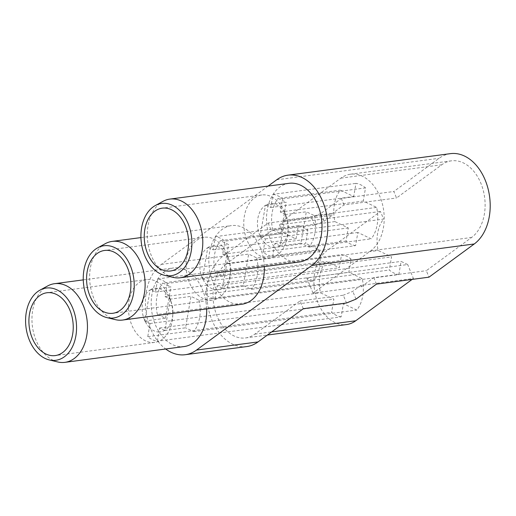 <?xml version="1.0" encoding="UTF-8"?>
<svg xmlns="http://www.w3.org/2000/svg" width="516" height="516" viewBox="0 0 516 516"><rect width="100%" height="100%" fill="white"/><g stroke="black" fill="none" stroke-linecap="round" stroke-linejoin="round"><path stroke-width="0.39" stroke-dasharray="2.58 1.94" d="M303.285 308.723L300.093 300.931L254.82 334.136A39.19 27.174 82.5 0 1 245.59 337.935A39.19 27.174 82.5 0 1 217.094 316.218A39.19 27.174 82.5 0 1 226.073 264.037L326.983 250.673A39.19 27.174 82.5 0 0 318.004 302.853A39.19 27.174 82.5 0 0 346.5 324.57M173.041 277.356A39.674 27.509 82.5 0 1 151.394 255.768A39.674 27.509 82.5 0 1 162.979 201.363M115.378 319.656A39.674 27.509 82.5 0 1 93.731 298.067A39.674 27.509 82.5 0 1 105.309 243.662M57.708 361.948A39.674 27.509 82.5 0 1 36.062 340.36A39.674 27.509 82.5 0 1 47.646 285.954M227.15 254.84A31.689 21.975 82.5 0 1 228.091 257.374A31.689 21.975 82.5 0 1 230.355 274.454A31.689 21.975 82.5 0 1 212.424 300.106A31.689 21.975 82.5 0 1 189.378 282.542A31.689 21.975 82.5 0 1 204.104 237.276A31.689 21.975 82.5 0 1 227.15 254.84M169.48 297.132A31.689 21.975 82.5 0 1 170.428 299.667A31.689 21.975 82.5 0 1 172.686 316.753A31.689 21.975 82.5 0 1 154.755 342.398A31.689 21.975 82.5 0 1 131.709 324.835A31.689 21.975 82.5 0 1 146.434 279.569A31.689 21.975 82.5 0 1 169.48 297.132M284.813 212.54A31.689 21.975 82.5 0 1 285.761 215.075A31.689 21.975 82.5 0 1 288.025 232.161A31.689 21.975 82.5 0 1 270.087 257.806A31.689 21.975 82.5 0 1 247.041 240.243A31.689 21.975 82.5 0 1 261.767 194.977A31.689 21.975 82.5 0 1 284.813 212.54M206.658 308.923A39.674 27.509 -97.5 0 0 202.575 289.889A39.674 27.509 -97.5 0 0 173.724 267.907A39.674 27.509 -97.5 0 0 155.29 324.577A39.674 27.509 -97.5 0 0 184.141 346.558M264.321 266.624A39.674 27.509 -97.5 0 0 260.245 247.596A39.674 27.509 -97.5 0 0 231.394 225.608A39.674 27.509 -97.5 0 0 212.96 282.278A39.674 27.509 -97.5 0 0 241.81 304.266M289.057 183.315A39.674 27.509 -97.5 0 0 270.623 239.985A39.674 27.509 -97.5 0 0 299.474 261.967M268.133 186.083L161.366 264.392A47.898 33.211 -97.5 0 0 150.388 328.17A47.898 33.211 -97.5 0 0 165.694 349.003M246.732 346.571A47.898 33.211 82.5 0 1 211.902 320.023A47.898 33.211 82.5 0 1 222.88 256.252L268.146 223.047L311.341 217.326L314.541 225.111L324.048 221.254L320.855 213.469L341.321 198.454L393.85 191.494L396.514 197.989L441.78 164.785A40.641 28.18 82.5 0 1 451.358 160.844A40.641 28.18 82.5 0 1 483.202 190.223A40.641 28.18 82.5 0 1 471.598 237.476L426.332 270.681L428.99 277.169M260.367 236.554L265.359 238.927L264.682 242.855A22.014 15.261 -97.5 0 0 274.235 247.39L272.648 256.607A31.444 21.807 82.5 0 1 263.096 252.072L264.682 242.855A22.014 15.261 -97.5 0 1 260.367 236.554L259.903 236.444L260.148 236.089A22.014 15.261 -97.5 0 1 259.722 235.103A22.014 15.261 -97.5 0 1 265.443 205.329L260.148 236.089M279.904 245.835L274.912 243.462L274.235 247.39A22.014 15.261 -97.5 0 0 279.904 245.835L280.24 245.629A22.014 15.261 -97.5 0 0 288.186 229.485A22.014 15.261 -97.5 0 0 286.619 217.617A22.014 15.261 -97.5 0 0 285.961 215.856A22.014 15.261 -97.5 0 0 285.535 214.869L280.24 245.629M145.035 321.145L150.027 323.519L149.35 327.447A22.014 15.261 -97.5 0 0 158.902 331.982L157.316 341.199A31.444 21.807 82.5 0 1 147.763 336.664L149.35 327.447A22.014 15.261 -97.5 0 1 145.035 321.145L144.57 321.042L144.815 320.681A22.014 15.261 -97.5 0 1 144.39 319.694A22.014 15.261 -97.5 0 1 150.111 289.921L144.815 320.681M164.572 330.427L159.579 328.053L158.902 331.982A22.014 15.261 -97.5 0 0 164.572 330.427L164.907 330.221A22.014 15.261 -97.5 0 0 172.854 314.076A22.014 15.261 -97.5 0 0 171.286 302.208A22.014 15.261 -97.5 0 0 170.628 300.447A22.014 15.261 -97.5 0 0 170.203 299.461L164.907 330.221M202.698 278.846L207.696 281.22L207.019 285.148A22.014 15.261 -97.5 0 0 216.572 289.689L214.985 298.906A31.444 21.807 82.5 0 1 205.433 294.365L207.019 285.148A22.014 15.261 -97.5 0 1 202.698 278.846L202.233 278.743L202.478 278.382A22.014 15.261 -97.5 0 1 202.053 277.395A22.014 15.261 -97.5 0 1 207.774 247.622L202.478 278.382M222.241 288.128L217.242 285.761L216.572 289.689A22.014 15.261 -97.5 0 0 222.241 288.128L222.57 287.928A22.014 15.261 -97.5 0 0 230.523 271.777A22.014 15.261 -97.5 0 0 228.949 259.909A22.014 15.261 -97.5 0 0 228.291 258.155A22.014 15.261 -97.5 0 0 227.866 257.168L222.57 287.928M208.109 247.416L213.102 249.789L213.779 245.861A22.014 15.261 -97.5 0 0 208.109 247.416L228.569 244.539L220.467 240.695L383.582 219.094L380.453 211.457L326.983 250.673M213.102 249.789L296.042 238.805L282.671 232.458L279.543 224.821L327.924 218.416L324.048 221.254M222.654 254.33L227.646 256.697A22.014 15.261 -97.5 0 0 223.331 250.395A22.014 15.261 -97.5 0 0 213.779 245.861L215.365 236.644A31.444 21.807 82.5 0 1 224.918 241.178L307.858 230.194L305.595 243.346L222.654 254.33L224.918 241.178M214.985 298.906L398.829 274.557A31.444 21.807 82.5 0 1 389.283 270.023L391.541 256.878L378.176 250.524A31.444 21.807 82.5 0 1 383.582 219.094M398.829 274.557L401.093 261.412L407.685 264.54L306.775 277.905L313.554 281.123L251.35 289.36L243.249 285.516L248.66 254.085L256.755 257.929L318.965 249.692L305.595 243.346M279.543 224.821L283.742 221.745L283.207 220.442L340.876 178.149A40.641 28.18 82.5 0 1 350.448 174.208A40.641 28.18 82.5 0 1 382.292 203.581A40.641 28.18 82.5 0 1 370.688 250.84L313.019 293.14L361.4 286.735L360.871 285.432L413.4 278.479L407.685 264.54M413.4 278.479L412.136 279.408M341.166 316.856A31.444 21.807 82.5 0 1 331.614 312.315L333.878 299.17L320.507 292.824A31.444 21.807 82.5 0 1 325.918 261.393L339.283 267.74L341.547 254.594A31.444 21.807 82.5 0 1 351.099 259.129L348.835 272.28L362.206 278.627A31.444 21.807 82.5 0 1 356.795 310.058L343.43 303.705L341.166 316.856L157.316 341.199M217.242 285.761L401.093 261.412M222.325 288.283L243.249 285.516M227.866 257.168L227.737 256.858L248.66 254.085M296.042 238.805L298.306 225.66A31.444 21.807 82.5 0 1 307.858 230.194M313.019 293.14L306.775 277.905M318.965 249.692A31.444 21.807 82.5 0 1 313.554 281.123M355.588 245.622A31.444 21.807 82.5 0 1 346.036 241.088L348.3 227.943L334.929 221.59A31.444 21.807 82.5 0 1 340.341 190.159L353.712 196.512L355.969 183.367A31.444 21.807 -97.5 0 1 365.522 187.901L363.258 201.047L376.628 207.4A31.444 21.807 82.5 0 1 371.223 238.831L357.852 232.477L355.588 245.622L272.648 256.607M283.742 221.745L332.123 215.333L327.924 218.416L380.453 211.457M283.207 220.442L331.588 214.037L332.123 215.333M159.579 328.053L343.43 303.705M164.662 330.582L185.586 327.808L190.991 296.384L199.092 300.228L362.206 278.627M199.092 300.228A31.444 21.807 82.5 0 1 193.681 331.659L185.586 327.808M193.681 331.659L356.795 310.058M167.249 283.478L164.991 296.623L169.983 298.996A22.014 15.261 -97.5 0 0 165.662 292.695A22.014 15.261 -97.5 0 0 156.109 288.16A22.014 15.261 -97.5 0 0 150.44 289.715L155.439 292.088L157.696 278.943A31.444 21.807 82.5 0 1 167.249 283.478L351.099 259.129M164.991 296.623L348.835 272.28M170.203 299.461L170.067 299.151L190.991 296.384M150.44 289.715L170.899 286.838L162.804 282.994L325.918 261.393M274.912 243.462L357.852 232.477M279.995 245.99L300.918 243.217L306.323 211.786L314.425 215.636L376.628 207.4M314.425 215.636A31.444 21.807 82.5 0 1 309.013 247.067L300.918 243.217M309.013 247.067L371.223 238.831M273.035 194.345A31.444 21.807 -97.5 0 1 282.581 198.886L280.323 212.031L285.316 214.404A22.014 15.261 -97.5 0 0 280.994 208.103A22.014 15.261 -97.5 0 0 271.448 203.562A22.014 15.261 -97.5 0 0 265.772 205.123L270.771 207.496L273.035 194.345L355.969 183.367M280.323 212.031L363.258 201.047M285.535 214.869L285.4 214.559L306.323 211.786M265.772 205.123L286.232 202.246L278.137 198.402L340.341 190.159M450.404 153.652A47.898 33.211 -97.5 0 0 439.122 158.296L393.85 191.494M320.855 213.469L311.341 217.326M331.588 214.037L343.985 204.942L396.514 197.989M361.4 286.735L373.803 277.64L426.332 270.681M268.146 223.047L271.339 230.833L314.541 225.111M300.093 300.931L343.288 295.216L346.481 303.002M271.339 230.833L226.073 264.037M360.871 285.432L352.796 291.353L343.288 295.216M355.988 299.145L352.796 291.353M376.461 284.129L373.803 277.64M343.985 204.942L341.321 198.454M270.771 207.496L353.712 196.512M265.359 238.927L348.3 227.943M259.903 236.444L280.827 233.677L272.725 229.833L334.929 221.59M272.725 229.833A31.444 21.807 82.5 0 1 278.137 198.402M280.827 233.677L286.232 202.246M282.581 198.886L365.522 187.901M263.096 252.072L346.036 241.088M155.439 292.088L339.283 267.74M150.027 323.519L333.878 299.17M144.57 321.042L165.494 318.269L157.393 314.425L320.507 292.824M157.393 314.425A31.444 21.807 82.5 0 1 162.804 282.994M165.494 318.269L170.899 286.838M157.696 278.943L341.547 254.594M147.763 336.664L331.614 312.315M256.755 257.929A31.444 21.807 82.5 0 1 251.35 289.36M207.696 281.22L391.541 256.878M202.233 278.743L223.157 275.97L215.062 272.125L378.176 250.524M215.062 272.125A31.444 21.807 82.5 0 1 220.467 240.695M223.157 275.97L228.569 244.539M215.365 236.644L298.306 225.66M205.433 294.365L389.283 270.023M254.82 334.136L271.68 331.904M161.366 264.392L222.88 256.252M276.699 179.8L439.122 158.296M340.876 178.149L441.78 164.785M370.688 250.84L471.598 237.476M245.59 337.935L267.391 335.045M212.424 300.106L112.894 313.283M154.755 342.398L55.231 355.582M270.087 257.806L170.564 270.99M83.263 279.885L173.724 267.907M140.933 237.586L231.394 225.608M286.619 217.617L285.761 215.075M288.186 229.485L288.025 232.161M171.286 302.208L170.428 299.667M172.854 314.076L172.686 316.753M228.949 259.909L228.091 257.374M230.523 271.777L230.355 274.454M261.767 194.977L162.243 208.161M146.434 279.569L46.911 292.753M204.104 237.276L104.574 250.454M350.448 174.208L451.358 160.844"/><path stroke-width="0.77" d="M412.136 279.408L355.73 320.771A39.19 27.174 82.5 0 1 346.5 324.57L267.391 335.045M188.114 223.647A36.43 25.258 -97.5 0 0 155.322 205.536A36.43 25.258 -97.5 0 0 144.686 255.497A36.43 25.258 -97.5 0 0 164.565 275.325A36.43 25.258 -97.5 0 0 188.198 261.309A36.43 25.258 -97.5 0 0 188.114 223.647M155.322 205.536L162.979 201.363A39.674 27.509 82.5 0 1 169.835 199.099A39.674 27.509 82.5 0 1 198.686 221.087A39.674 27.509 82.5 0 1 180.252 277.756A39.674 27.509 82.5 0 1 173.041 277.356L164.565 275.325M130.445 265.946A36.43 25.258 -97.5 0 0 97.659 247.828A36.43 25.258 -97.5 0 0 87.023 297.796A36.43 25.258 -97.5 0 0 106.896 317.617A36.43 25.258 -97.5 0 0 130.529 303.608A36.43 25.258 -97.5 0 0 130.445 265.946M97.659 247.828L105.309 243.662A39.674 27.509 82.5 0 1 112.166 241.398A39.674 27.509 82.5 0 1 141.016 263.386A39.674 27.509 82.5 0 1 122.582 320.055A39.674 27.509 82.5 0 1 115.378 319.656L106.896 317.617M72.782 308.239A36.43 25.258 -97.5 0 0 39.99 290.127A36.43 25.258 -97.5 0 0 29.354 340.089A36.43 25.258 -97.5 0 0 49.233 359.916A36.43 25.258 -97.5 0 0 72.859 345.901A36.43 25.258 -97.5 0 0 72.782 308.239M39.99 290.127L47.646 285.954A39.674 27.509 82.5 0 1 54.503 283.697A39.674 27.509 82.5 0 1 83.353 305.678A39.674 27.509 82.5 0 1 64.913 362.348A39.674 27.509 82.5 0 1 57.708 361.948L49.233 359.916M89.849 295.72A31.689 21.975 -97.5 0 0 112.894 313.283A31.689 21.975 -97.5 0 0 127.62 268.017A31.689 21.975 -97.5 0 0 104.574 250.454A31.689 21.975 -97.5 0 0 89.849 295.72M32.185 338.019A31.689 21.975 -97.5 0 0 55.231 355.582A31.689 21.975 -97.5 0 0 69.957 310.316A31.689 21.975 -97.5 0 0 46.911 292.753A31.689 21.975 -97.5 0 0 32.185 338.019M147.518 253.427A31.689 21.975 -97.5 0 0 170.564 270.99A31.689 21.975 -97.5 0 0 185.289 225.724A31.689 21.975 -97.5 0 0 162.243 208.161A31.689 21.975 -97.5 0 0 147.518 253.427M180.252 277.756L299.474 261.967A39.674 27.509 -97.5 0 0 317.908 205.297A39.674 27.509 -97.5 0 0 289.057 183.315L169.835 199.099M165.694 349.003A47.898 33.211 -97.5 0 0 185.218 354.711A47.898 33.211 -97.5 0 0 196.506 350.074L311.838 265.482A47.898 33.211 -97.5 0 0 325.512 209.78A47.898 33.211 -97.5 0 0 287.98 175.156A47.898 33.211 -97.5 0 0 276.699 179.8L268.133 186.083M311.838 265.482L474.262 243.971L428.99 277.169L376.461 284.129L355.988 299.145L346.481 303.002L303.285 308.723L258.019 341.927A47.898 33.211 82.5 0 1 246.732 346.571L185.218 354.711M474.262 243.971A47.898 33.211 -97.5 0 0 487.936 188.269A47.898 33.211 -97.5 0 0 450.404 153.652L287.98 175.156M64.913 362.348L184.141 346.558A39.674 27.509 -97.5 0 0 206.658 308.923M122.582 320.055L241.81 304.266A39.674 27.509 -97.5 0 0 264.321 266.624M271.68 331.904L355.73 320.771M196.506 350.074L258.019 341.927M54.503 283.697L83.263 279.885M112.166 241.398L140.933 237.586"/></g></svg>
